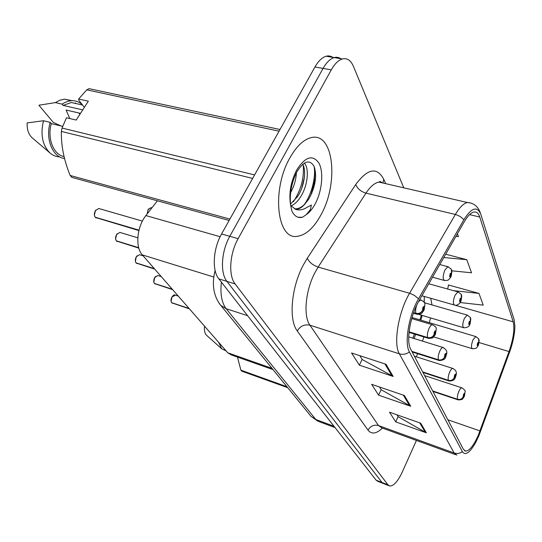 <?xml version="1.0" encoding="UTF-8"?>
<svg xmlns="http://www.w3.org/2000/svg" width="542" height="542" viewBox="0 0 542 542"><rect width="100%" height="100%" fill="white"/><g stroke="black" fill="none" stroke-linecap="round" stroke-linejoin="round"><path stroke-width="0.81" d="M419.867 319.861L421.391 315.2M424.054 302.226L424.345 298.791M412.855 338.14L414.434 334.035M272.992 369.603L231.285 354.902L227.775 352.795L142.322 254.889C135.06 247.281 136.848 226.705 145.913 215.574L157.404 200.804M321.196 214.436C338.797 183.101 333.831 132.302 311.582 137.532C303.872 139.226 296.637 146.015 289.882 157.905C271.298 189.957 277.043 239.964 297.036 236.353C305.857 235.235 313.913 227.931 321.196 214.436C338.797 183.101 333.831 132.302 311.582 137.532C303.872 139.226 296.637 146.015 289.882 157.905C271.298 189.957 277.043 239.964 297.036 236.353C305.857 235.235 313.913 227.931 321.196 214.436M478.342 435.111C473.722 445.524 469.487 450.856 465.646 451.12L463.417 449.352L410.721 349.217C405.904 341.175 410.186 315.708 419.034 300.783L464.277 221.759C467.651 215.973 470.863 212.742 473.898 212.044C476.56 211.597 478.511 213.257 479.751 217.03L513.193 321.826C514.792 328.892 513.403 338.804 509.019 351.575L478.342 435.111M478.782 436.032L509.548 352.259C512.908 342.829 514.69 334.231 514.9 326.48L514.128 319.665L480.889 214.564C477.339 205.77 471.682 207.471 463.918 219.673L418.546 298.784C408.803 315.18 404.108 343.228 409.427 352.002L462.407 451.703C465.341 455.775 469.67 452.888 475.388 443.038L478.782 436.032M314.855 168.542C315.065 177.546 313.642 186.651 310.58 195.852M333.418 57.845C331.243 56.07 328.818 55.535 326.135 56.233C322.111 57.411 318.384 61.002 314.949 66.991L221.57 233.975L229.808 236.305C221.278 251.163 220.005 273.087 226.935 281.386L382.029 482.502L383.743 483.674L382.029 482.502L226.935 281.386C220.005 273.087 221.278 251.163 229.808 236.305L323.079 68.414L229.808 236.305L238.128 238.663C229.605 253.609 228.263 275.614 235.106 283.92L387.97 484.833L389.657 485.998C393.58 486.181 397.774 481.553 402.239 472.116L416.425 440.436M341.487 59.241C339.326 57.425 336.9 56.869 334.211 57.581C330.213 58.78 326.508 62.391 323.079 68.414C326.508 62.391 330.213 58.78 334.211 57.581L342.361 58.949C338.398 60.155 334.705 63.793 331.284 69.85L238.128 238.663M385.999 364.271L351.548 352.964L359.366 365.166L393.16 376.439L385.999 364.271M359.82 355.674L362.259 359.563L393.16 376.439M362.151 359.387L359.366 365.166M420.7 423.207L389.508 412.184L395.701 421.859L426.358 432.807L420.7 423.207M397.008 414.84L398.214 416.757L426.358 432.807M398.113 416.595L395.701 421.859M404.386 395.504L371.643 384.319L378.58 395.145L410.728 406.27L404.386 395.504M379.508 387.002L381.27 389.806L410.728 406.27M381.161 389.637L378.58 395.145M403.776 187.823L353.384 66.273C350.782 60.27 347.11 57.831 342.361 58.949M460.253 302.544L483.22 305.146L478.979 293.418L448.309 284.95L448.505 285.431M455.897 236.393L458.444 236.61L457.407 233.751M451.953 270.824L471.52 272.789L466.791 259.699L445.7 254.205M466.791 259.699L443.803 257.525M447.584 289.015L448.607 285.031M478.979 293.418L453.458 290.647M221.57 233.975C213.026 248.744 211.827 270.58 218.839 278.873L376.121 480.178L377.855 481.364L383.031 483.396M175.323 295.119L171.963 297.091C170.859 299.34 170.75 301.196 171.638 302.666L171.577 302.585M171.739 302.7L189.266 308.676M432.801 391.182L457.685 399.501C460.131 400.057 461.953 399.237 463.153 397.029L464.331 395.978C465.111 393.058 464.853 392.503 463.552 394.319L463.119 396.961L463.789 394.82L464.182 394.339L464.101 395.484L463.153 397.029M463.119 396.961C461.879 399.075 460.036 399.854 457.583 399.285C457.075 397.394 457.509 394.752 458.871 391.358C459.928 389.061 460.91 387.876 461.811 387.808L462.109 387.896M432.685 390.965L457.583 399.285M171.638 302.666L189.117 308.5M478.247 345.518C476.479 347.639 477.793 348.357 472.468 348.757C470.998 347.801 471.174 344.847 473.003 339.881L475.74 336.555L478.6 338.696L478.83 341.988L477.678 342.923C476.892 345.871 477.136 346.487 478.41 344.766L478.857 342.07L478.193 344.211L477.827 344.658L477.895 343.479L478.83 341.988M478.857 342.07L478.925 339.367M158.257 275.654L157.783 275.499L154.734 277.619C153.576 279.929 153.481 281.867 154.429 283.425L154.368 283.337M154.545 283.459L172.464 289.421M422.787 372.158L448.505 380.538C451.039 381.094 452.929 380.233 454.182 377.957L455.422 376.914C456.228 373.872 455.951 373.275 454.589 375.118L454.142 377.882L454.84 375.653L455.246 375.172L455.172 376.372L454.182 377.957M454.142 377.882C452.848 380.064 450.93 380.87 448.39 380.308C447.841 378.289 448.281 375.525 449.711 372.015C450.788 369.705 451.798 368.506 452.746 368.418L453.112 368.526M422.665 371.92L448.39 380.308M154.429 283.425L172.302 289.232M140.032 254.869L139.463 254.693L136.327 256.82C135.121 259.198 135.026 261.21 136.049 262.863L135.988 262.782M136.178 262.904L154.504 268.846M411.974 351.609L438.58 360.037C441.208 360.593 443.173 359.692 444.481 357.334L445.795 356.297C446.635 353.127 446.33 352.483 444.887 354.353L444.44 357.253L445.165 354.942L445.578 354.448L445.524 355.715L444.481 357.334M444.44 357.253C443.085 359.509 441.093 360.355 438.458 359.786C437.855 357.625 438.302 354.725 439.799 351.094C440.897 348.777 441.947 347.564 442.943 347.456L443.376 347.578M411.845 351.358L438.458 359.786M136.049 262.863L154.328 268.642M120.514 232.613L119.829 232.41L116.611 234.55C115.351 236.996 115.27 239.097 116.374 240.851L116.306 240.77M116.516 240.899L138.752 247.863M409.054 332.05L427.821 337.808C430.538 338.357 432.584 337.409 433.952 334.97L435.355 333.947C436.229 330.634 435.897 329.929 434.372 331.833L433.912 334.875L434.67 332.47L435.104 331.975L435.063 333.316L433.952 334.97M433.912 334.875C432.489 337.212 430.416 338.093 427.685 337.537C427.021 335.207 427.475 332.165 429.047 328.398C430.165 326.081 431.249 324.861 432.299 324.726L432.821 324.868M409.081 331.826L427.685 337.537M116.374 240.851L138.705 247.694M99.572 208.731L98.746 208.494L95.453 210.642C94.132 213.162 94.064 215.357 95.25 217.234L95.189 217.152M95.412 217.288L138.962 230.309M413.56 312.863L416.107 313.615C418.932 314.157 421.066 313.161 422.503 310.627L424 309.624C424.901 306.162 424.542 305.397 422.923 307.321L422.455 310.525L423.248 308.012L423.695 307.517L423.675 308.933L422.503 310.627M422.455 310.525C420.958 312.937 418.797 313.872 415.965 313.317C415.314 311.352 415.558 308.669 416.703 305.261M413.641 312.632L415.965 313.317M95.25 217.234L139.003 230.147M469.826 324.489C469.25 326.541 467.279 327.639 463.918 327.795C462.279 326.799 462.428 323.689 464.358 318.445L467.177 315.092L470.232 317.348L470.449 320.722L469.23 321.636C468.417 324.712 468.681 325.376 470.022 323.628L470.483 320.81L469.785 323.032L469.406 323.486L469.467 322.239L470.449 320.722M470.483 320.81L470.564 318.025M460.72 301.758C458.81 304.57 456.798 305.695 454.691 305.126C452.855 304.103 452.963 300.81 455.009 295.261L457.909 291.887L461.181 294.259L461.384 297.721L460.097 298.615C459.25 301.819 459.535 302.538 460.951 300.769L461.418 297.815L460.693 300.126L460.307 300.58L460.354 299.265L461.384 297.721M461.418 297.815L461.52 294.956M450.829 277.118C447.841 280.77 448.519 280.248 444.691 280.546C442.631 279.482 442.685 276 444.86 270.099L447.834 266.705L451.364 269.218L451.547 272.768L450.185 273.642C449.304 276.989 449.616 277.768 451.113 275.98L451.588 272.87L450.836 275.282L450.436 275.736L450.463 274.347L451.547 272.768M451.588 272.87L451.703 269.93M237.477 357.083L240.872 370.152L241.746 371.155L287.714 387.693M218.656 342.341L221.698 348.784L226.102 350.877M204.524 326.155C204.077 330.376 204.754 333.418 206.556 335.281L206.759 335.457M240.872 370.152L286.908 386.703M79.904 114.281L78.915 113M80.494 113.366L66.11 110.04L69.769 118.549M296.372 172.796C296.081 179.551 294.164 186.163 290.614 192.647M304.238 163.128C309.489 167.912 307.897 185.804 300.437 197.119C297.809 201.258 294.767 204.151 291.305 205.797M302.741 164.233C306.528 170.595 304.347 186.306 297.7 196.441L290.512 204.049M294.828 208.941L297.057 209.137C299.672 208.839 302.253 207.173 304.807 204.131C301.819 207.091 298.859 208.663 295.918 208.846L294.591 208.805M304.807 204.131L308.683 199.192C315.471 186.739 317.26 175.757 314.042 166.252C309.529 159.097 303.825 160.933 296.928 171.746C291.488 182.62 289.394 193.84 290.661 205.391L291.942 211.224C294.191 215.696 297.212 217.796 300.993 217.511L302.429 217.267L306.372 214.585L310.397 209.571L311.393 205.012L307.497 207.071C303.12 209.896 299.116 210.628 295.485 209.266L291.528 206.082M84.376 107.343L78.807 100.223L78.631 99.03L88.339 101.185L76.185 120.06L66.476 117.77L62.039 128.061L61.395 131.435C61.022 145.561 63.956 160.242 70.175 175.479L71.835 177.376L229.13 220.445M62.682 126.374L51.26 123.61C47.066 138.691 53.597 154.809 64.037 156.536M51.26 123.61L50.21 122.363C45.149 139.125 52.723 157.336 64.512 158.467M50.21 122.363L43.482 120.737C40.257 134.606 42.432 145.358 50.02 153C52.913 155.5 56.144 156.787 59.701 156.875M43.482 120.737L27.161 122.912C26.843 129.409 28.53 134.396 32.215 137.864L50.02 153M70.175 175.479L229.903 219.07M252.633 178.42L61.395 131.435M62.039 128.061L254.591 174.924M279.055 131.178L86.795 89.85L78.631 99.03M86.795 89.85L89.071 88.664L279.99 129.497M78.651 104.159L71.314 102.506L63.15 105.412L82.736 109.884M82.201 104.565C79.024 101.767 75.399 100.466 71.341 100.676L68.007 101.252L64.044 102.926L62.127 104.145L63.15 105.412M76.11 103.59L75.304 102.858M71.971 100.649L64.633 99.172L59.952 100.182L55.392 102.607L62.127 104.145M61.07 125.988L53.299 122.411L38.895 105.223L55.392 102.607M302.429 217.267L298.127 217.24M314.028 166.211C316.203 176.719 311.569 194.964 303.994 204.917M303.229 165.256C304.299 177.871 301.034 190.032 293.418 201.739M315.627 177.749L311.704 193.48M304.394 177.349L301.691 188.399M271.976 368.35L227.775 352.795M220.133 236.725L145.913 215.574M213.812 277.043L142.322 254.889M382.408 428.078C376.378 433.885 371.588 434.569 368.038 430.145L297.26 330.925C300.363 325.979 304.584 324.069 309.916 325.186L378.519 425.565L381.866 427.889L455.598 454.67M297.26 330.925C288.52 319.807 291.21 287.531 303.256 265.133L307.3 258.222L355.742 184.49C367.706 168.427 377.049 166.712 383.77 179.327L385.66 183.643M418.546 298.784L414.501 295.458L410.294 293.479L318.14 267.077L314.943 272.619C305.444 290.505 303.147 316.155 309.916 325.186L399.373 353.838C393.119 343.926 398.37 311.88 409.589 293.263L455.368 214.456C459.575 207.362 463.579 203.379 467.38 202.512L471.045 203.081M513.687 318.276L514.128 319.665M463.918 219.673L460.111 216.434L456.052 214.632L365.965 193.128L318.14 267.077C312.822 265.221 309.211 262.267 307.3 258.222M409.427 352.002C406.236 354.217 402.882 354.834 399.373 353.838L454.115 452.983C457.048 453.939 459.812 453.512 462.407 451.703M456.899 455.144L454.115 452.983L378.519 425.565C373.987 424.427 370.491 425.951 368.038 430.145M235.106 283.92L218.839 278.873M387.97 484.833L376.121 480.178M331.284 69.85L314.949 66.991M384.061 183.277L379.075 182.119C374.752 182.79 370.382 186.462 365.965 193.128C360.782 191.522 357.374 188.643 355.742 184.49M382.943 182.654L383.77 179.327M479.751 217.03L469.582 214.618M480.002 430.917L447.848 419.779M509.019 351.575L479.162 342.578M416.392 356.819L417.597 353.675M422.414 341.101L423.993 336.968M429.291 322.68L430.572 317.917M431.994 304.922L430.707 298.276M513.193 321.826L454.86 305.16M403.363 395.152L409.637 405.782M419.725 422.862L425.314 432.326M384.915 363.912L392.015 375.938M221.387 282.131C220.099 293.967 221.692 302.829 226.163 308.703L315.783 419.481L319.265 421.717L335.031 427.591M333.987 426.256L315.783 419.481L311.061 416.385L309.902 414.962M215.106 270.417C211.617 284.306 213.48 295.946 220.696 305.336L226.163 308.703L247.613 315.701M317.876 421.222L311.061 416.385L219.117 303.303M420.958 316.623L421.737 317.036M171.936 297.084L173.047 295.695M171.116 301.44L171.909 297.118M171.794 302.842L189.456 308.893M464.216 396.622C462.224 399.102 463.566 399.657 458.281 399.921L457.685 399.501M412.035 317.524L476.1 336.657M154.707 277.612L155.703 276.359M153.847 282.016L154.68 277.66M154.599 283.608L172.681 289.665M455.287 377.638C454.562 379.915 452.529 381.04 449.196 381.019L448.505 380.538M136.306 256.813L137.146 255.729M135.398 261.237L136.272 256.861M136.232 263.066L154.741 269.117M445.632 357.131C445.348 359.055 443.268 360.206 439.386 360.586L438.58 360.037M116.598 234.544L117.241 233.683M115.636 238.954L116.564 234.598M116.564 241.068L138.827 248.114M435.151 334.909C432.089 338.316 434.366 337.862 428.769 338.432L427.821 337.808M95.446 210.642L95.832 210.093M94.423 214.971L95.412 210.696M95.46 217.464L138.901 230.56M418.587 301.576L420.694 299.99L421.337 300.153M423.742 310.735C420.802 313.96 422.882 313.737 417.225 314.333L416.107 313.615M424.339 302.714L467.604 315.207M151.692 207.83L151.028 207.64L148.135 209.652L147.18 213.948L148.081 209.7M428.769 283.771L458.417 292.009M148.115 209.646L148.779 208.772M439.772 264.557L448.451 266.847M306.372 214.585C309.658 212.301 312.626 208.684 315.268 203.738C322.009 191.089 323.831 172.471 319.042 163.305C312.822 154.233 305.349 156.496 296.63 170.08C290.641 182.092 288.649 193.867 290.661 205.391M465.646 451.12L464.602 450.748M480.314 212.837C477.976 206.333 473.667 202.891 467.38 202.512L379.075 182.119C379.488 181.15 380.538 181.394 382.218 182.85M388.96 485.727L383.743 483.674M420.856 320.159L422.143 315.424M424.223 302.504L424.257 296.433M414.068 338.52L415.646 334.407M326.135 56.233L334.211 57.581M178.284 296.088L174.924 294.983C174.294 294.577 173.291 295.275 171.902 297.084C170.798 299.286 170.696 301.142 171.597 302.646M424.616 375.626L461.811 387.808C464.589 389.718 465.686 391.006 465.117 391.656L464.406 396.209M432.943 391.446L457.97 399.82M172.268 303.168L171.76 302.822M433.695 336.907L472.102 348.642M478.478 345.03L479.169 340.342M161.292 276.623L157.783 275.499L154.673 277.612C153.522 279.95 153.427 281.881 154.389 283.398M414.379 356.182L452.746 368.418C458.39 371.331 455.903 375.267 455.504 377.164M422.95 372.456L448.823 380.897M155.127 283.974L154.565 283.588M143.149 255.838L139.463 254.693L136.266 256.813C135.114 259.218 135.033 261.224 136.008 262.843M408.722 336.86L442.943 347.456C449.013 351.189 446.357 353.492 445.89 356.582M412.157 351.954L438.939 360.444M136.828 263.473L136.191 263.046M137.81 237.803L119.829 232.41L116.557 234.544C115.331 237.064 115.256 239.164 116.334 240.831M411.737 318.574L432.299 324.726C437.258 327.544 436.513 326.928 435.456 334.265M409.02 332.368L428.214 338.262M117.241 241.529L116.53 241.048M142.404 221.109L98.746 208.494L95.399 210.642C94.084 213.277 94.023 215.472 95.209 217.207M419.657 299.692L420.694 299.99C425.816 302.626 425.274 302.334 424.115 309.983M413.438 313.215L416.554 314.136M96.225 217.979L95.419 217.444M418.715 314.407L463.478 327.659M470.09 323.92L470.808 319.021M147.139 214.002L148.074 209.646L151.028 207.64L151.895 207.884M421.906 295.763L454.155 304.977M461.032 301.101L461.77 295.973M432.53 277.213L444.047 280.37M451.201 276.352L451.967 270.966M206.556 335.281L221.698 348.784M295.918 208.846L297.057 209.137L295.505 209.273M71.314 102.506L82.58 105.046M64.633 99.172L71.341 100.676"/></g></svg>
